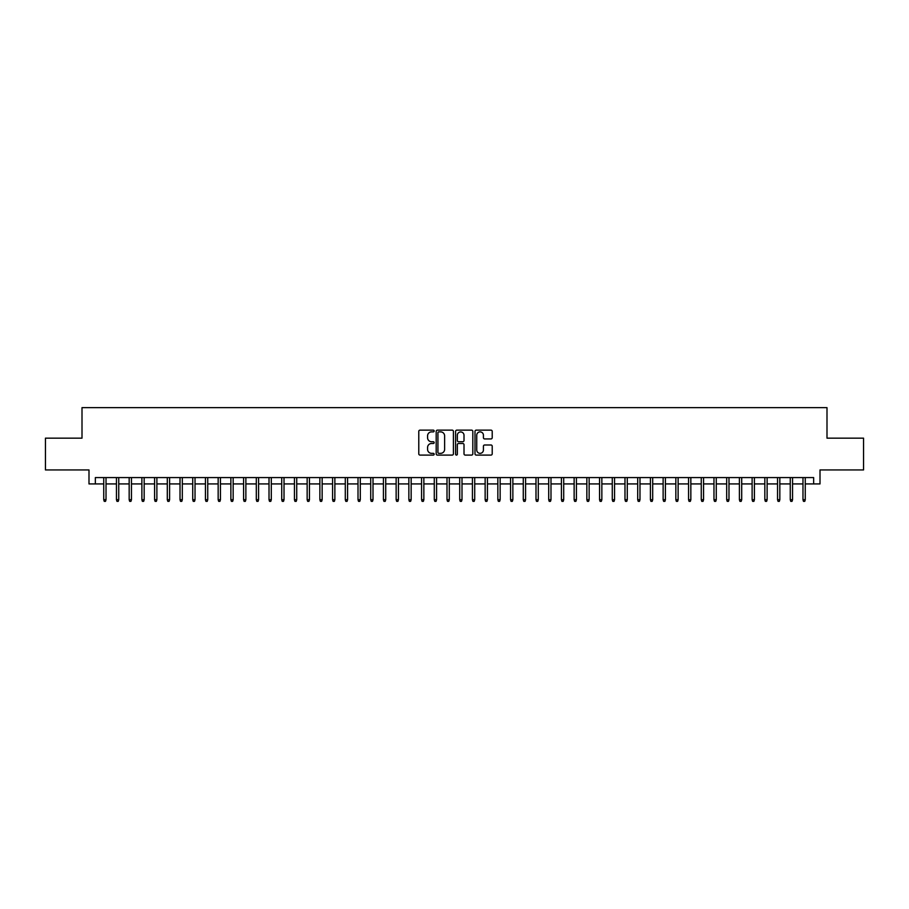 <?xml version="1.0" encoding="UTF-8"?>
<svg xmlns="http://www.w3.org/2000/svg" width="909" height="909" viewBox="0 0 909 909"><rect width="100%" height="100%" fill="white"/><g stroke="black" fill="none" stroke-linecap="round" stroke-linejoin="round"><path stroke-width="1.36" d="M434.161 431.002A0.875 0.875 0 0 0 433.286 430.139L420.026 430.139A1.25 1.25 0 0 0 418.776 431.377L418.776 453.841A1.25 1.25 0 0 0 420.026 455.091L433.286 455.091A0.875 0.875 0 0 0 434.161 454.216A0.875 0.875 0 0 0 433.286 453.341L431.57 453.341A3.988 3.988 0 0 1 427.582 449.353L427.582 447.478A3.988 3.988 0 0 1 431.57 443.49L433.286 443.49A0.875 0.875 0 0 0 434.161 442.615A0.875 0.875 0 0 0 433.286 441.74L431.57 441.74A3.988 3.988 0 0 1 427.582 437.752L427.582 435.877A3.988 3.988 0 0 1 431.57 431.877L433.286 431.877A0.875 0.875 0 0 0 434.161 431.002M490.974 438.933A1.25 1.25 0 0 0 492.212 437.683L492.212 431.377A1.25 1.25 0 0 0 490.974 430.139L476.248 430.139A1.25 1.25 0 0 0 474.998 431.377L474.998 453.841A1.25 1.25 0 0 0 476.248 455.091L490.974 455.091A1.25 1.25 0 0 0 492.212 453.841L492.212 446.228A1.25 1.25 0 0 0 490.974 444.99L484.667 444.99A1.25 1.25 0 0 0 483.418 446.228L483.418 450.012A3.341 3.341 0 0 1 480.077 453.341A3.341 3.341 0 0 1 476.748 450.012L476.748 435.218A3.341 3.341 0 0 1 480.077 431.877A3.341 3.341 0 0 1 483.418 435.218L483.418 437.683A1.25 1.25 0 0 0 484.667 438.933L490.974 438.933M95.354 483.929L95.354 477.577L813.646 477.577L813.646 483.929L820.009 483.929L820.009 469.942L863.55 469.942L863.55 438.161L826.997 438.161L826.997 407.652L82.003 407.652L82.003 438.161L45.45 438.161L45.45 469.942L88.991 469.942L88.991 483.929L103.74 483.929M453.409 431.377A1.25 1.25 0 0 0 452.159 430.139L437.434 430.139A1.25 1.25 0 0 0 436.184 431.377L436.184 453.841A1.25 1.25 0 0 0 437.434 455.091L452.159 455.091A1.25 1.25 0 0 0 453.409 453.841L453.409 431.377M456.841 430.139L471.566 430.139A1.25 1.25 0 0 1 472.816 431.377L472.816 453.841A1.25 1.25 0 0 1 471.566 455.091L465.26 455.091A1.25 1.25 0 0 1 464.01 453.841L464.01 444.74A1.25 1.25 0 0 0 462.772 443.49L458.591 443.49A1.25 1.25 0 0 0 457.341 444.74L457.341 454.216A0.875 0.875 0 0 1 456.466 455.091A0.875 0.875 0 0 1 455.591 454.216L455.591 431.377A1.25 1.25 0 0 1 456.841 430.139M106.023 483.929L116.454 483.929M118.738 483.929L129.169 483.929M131.453 483.929L141.884 483.929M144.167 483.929L154.598 483.929M156.882 483.929L167.301 483.929M169.597 483.929L180.016 483.929M182.311 483.929L192.731 483.929M195.026 483.929L205.445 483.929M207.741 483.929L218.16 483.929M220.444 483.929L230.875 483.929M233.158 483.929L243.589 483.929M245.873 483.929L256.304 483.929M258.588 483.929L269.019 483.929M271.302 483.929L281.722 483.929M284.017 483.929L294.436 483.929M296.732 483.929L307.151 483.929M309.446 483.929L319.866 483.929M322.15 483.929L332.58 483.929M334.864 483.929L345.295 483.929M347.579 483.929L358.01 483.929M360.294 483.929L370.724 483.929M373.008 483.929L383.428 483.929M385.723 483.929L396.142 483.929M398.437 483.929L408.857 483.929M411.152 483.929L421.571 483.929M423.855 483.929L434.286 483.929M436.57 483.929L447.001 483.929M449.285 483.929L459.715 483.929M461.999 483.929L472.43 483.929M474.714 483.929L485.145 483.929M487.429 483.929L497.848 483.929M500.143 483.929L510.563 483.929M512.858 483.929L523.277 483.929M525.572 483.929L535.992 483.929M538.276 483.929L548.706 483.929M550.99 483.929L561.421 483.929M563.705 483.929L574.136 483.929M576.42 483.929L586.85 483.929M589.134 483.929L599.554 483.929M601.849 483.929L612.268 483.929M614.564 483.929L624.983 483.929M627.278 483.929L637.698 483.929M639.981 483.929L650.412 483.929M652.696 483.929L663.127 483.929M665.411 483.929L675.841 483.929M678.125 483.929L688.556 483.929M690.84 483.929L701.259 483.929M703.555 483.929L713.974 483.929M716.269 483.929L726.689 483.929M728.984 483.929L739.403 483.929M741.699 483.929L752.118 483.929M754.402 483.929L764.833 483.929M767.116 483.929L777.547 483.929M779.831 483.929L790.262 483.929M792.546 483.929L802.977 483.929M805.26 483.929L813.646 483.929M438.808 431.877A0.875 0.875 0 0 0 437.933 432.752L437.933 452.466A0.875 0.875 0 0 0 438.808 453.341L440.615 453.341A3.988 3.988 0 0 0 444.615 449.353L444.615 435.877A3.988 3.988 0 0 0 440.615 431.877L438.808 431.877M464.01 435.286A3.341 3.341 0 0 0 460.681 431.945A3.341 3.341 0 0 0 457.341 435.286L457.341 440.49A1.25 1.25 0 0 0 458.591 441.74L462.772 441.74A1.25 1.25 0 0 0 464.01 440.49L464.01 435.286M103.74 499.7L104.251 501.348L105.524 501.348L106.023 499.7L103.74 499.7L103.74 477.577M106.023 499.7L106.023 477.577M116.454 499.7L116.966 501.348L118.238 501.348L118.738 499.7L116.454 499.7L116.454 477.577M118.738 499.7L118.738 477.577M129.169 499.7L129.68 501.348L130.941 501.348L131.453 499.7L129.169 499.7L129.169 477.577M131.453 499.7L131.453 477.577M141.884 499.7L142.383 501.348L143.656 501.348L144.167 499.7L141.884 499.7L141.884 477.577M144.167 499.7L144.167 477.577M154.598 499.7L155.098 501.348L156.371 501.348L156.882 499.7L154.598 499.7L154.598 477.577M156.882 499.7L156.882 477.577M167.301 499.7L167.813 501.348L169.085 501.348L169.597 499.7L167.301 499.7L167.301 477.577M169.597 499.7L169.597 477.577M180.016 499.7L180.527 501.348L181.8 501.348L182.311 499.7L180.016 499.7L180.016 477.577M182.311 499.7L182.311 477.577M192.731 499.7L193.242 501.348L194.515 501.348L195.026 499.7L192.731 499.7L192.731 477.577M195.026 499.7L195.026 477.577M205.445 499.7L205.957 501.348L207.229 501.348L207.741 499.7L205.445 499.7L205.445 477.577M207.741 499.7L207.741 477.577M218.16 499.7L218.671 501.348L219.944 501.348L220.444 499.7L218.16 499.7L218.16 477.577M220.444 499.7L220.444 477.577M230.875 499.7L231.386 501.348L232.659 501.348L233.158 499.7L230.875 499.7L230.875 477.577M233.158 499.7L233.158 477.577M243.589 499.7L244.101 501.348L245.362 501.348L245.873 499.7L243.589 499.7L243.589 477.577M245.873 499.7L245.873 477.577M256.304 499.7L256.804 501.348L258.076 501.348L258.588 499.7L256.304 499.7L256.304 477.577M258.588 499.7L258.588 477.577M269.019 499.7L269.518 501.348L270.791 501.348L271.302 499.7L269.019 499.7L269.019 477.577M271.302 499.7L271.302 477.577M281.722 499.7L282.233 501.348L283.506 501.348L284.017 499.7L281.722 499.7L281.722 477.577M284.017 499.7L284.017 477.577M294.436 499.7L294.948 501.348L296.22 501.348L296.732 499.7L294.436 499.7L294.436 477.577M296.732 499.7L296.732 477.577M307.151 499.7L307.662 501.348L308.935 501.348L309.446 499.7L307.151 499.7L307.151 477.577M309.446 499.7L309.446 477.577M319.866 499.7L320.377 501.348L321.65 501.348L322.15 499.7L319.866 499.7L319.866 477.577M322.15 499.7L322.15 477.577M332.58 499.7L333.092 501.348L334.364 501.348L334.864 499.7L332.58 499.7L332.58 477.577M334.864 499.7L334.864 477.577M345.295 499.7L345.806 501.348L347.068 501.348L347.579 499.7L345.295 499.7L345.295 477.577M347.579 499.7L347.579 477.577M358.01 499.7L358.51 501.348L359.782 501.348L360.294 499.7L358.01 499.7L358.01 477.577M360.294 499.7L360.294 477.577M370.724 499.7L371.224 501.348L372.497 501.348L373.008 499.7L370.724 499.7L370.724 477.577M373.008 499.7L373.008 477.577M383.428 499.7L383.939 501.348L385.211 501.348L385.723 499.7L383.428 499.7L383.428 477.577M385.723 499.7L385.723 477.577M396.142 499.7L396.654 501.348L397.926 501.348L398.437 499.7L396.142 499.7L396.142 477.577M398.437 499.7L398.437 477.577M408.857 499.7L409.368 501.348L410.641 501.348L411.152 499.7L408.857 499.7L408.857 477.577M411.152 499.7L411.152 477.577M421.571 499.7L422.083 501.348L423.355 501.348L423.855 499.7L421.571 499.7L421.571 477.577M423.855 499.7L423.855 477.577M434.286 499.7L434.797 501.348L436.07 501.348L436.57 499.7L434.286 499.7L434.286 477.577M436.57 499.7L436.57 477.577M447.001 499.7L447.512 501.348L448.785 501.348L449.285 499.7L447.001 499.7L447.001 477.577M449.285 499.7L449.285 477.577M459.715 499.7L460.215 501.348L461.488 501.348L461.999 499.7L459.715 499.7L459.715 477.577M461.999 499.7L461.999 477.577M472.43 499.7L472.93 501.348L474.203 501.348L474.714 499.7L472.43 499.7L472.43 477.577M474.714 499.7L474.714 477.577M485.145 499.7L485.645 501.348L486.917 501.348L487.429 499.7L485.145 499.7L485.145 477.577M487.429 499.7L487.429 477.577M497.848 499.7L498.359 501.348L499.632 501.348L500.143 499.7L497.848 499.7L497.848 477.577M500.143 499.7L500.143 477.577M510.563 499.7L511.074 501.348L512.346 501.348L512.858 499.7L510.563 499.7L510.563 477.577M512.858 499.7L512.858 477.577M523.277 499.7L523.789 501.348L525.061 501.348L525.572 499.7L523.277 499.7L523.277 477.577M525.572 499.7L525.572 477.577M535.992 499.7L536.503 501.348L537.776 501.348L538.276 499.7L535.992 499.7L535.992 477.577M538.276 499.7L538.276 477.577M548.706 499.7L549.218 501.348L550.49 501.348L550.99 499.7L548.706 499.7L548.706 477.577M550.99 499.7L550.99 477.577M561.421 499.7L561.932 501.348L563.194 501.348L563.705 499.7L561.421 499.7L561.421 477.577M563.705 499.7L563.705 477.577M574.136 499.7L574.636 501.348L575.908 501.348L576.42 499.7L574.136 499.7L574.136 477.577M576.42 499.7L576.42 477.577M586.85 499.7L587.35 501.348L588.623 501.348L589.134 499.7L586.85 499.7L586.85 477.577M589.134 499.7L589.134 477.577M599.554 499.7L600.065 501.348L601.338 501.348L601.849 499.7L599.554 499.7L599.554 477.577M601.849 499.7L601.849 477.577M612.268 499.7L612.78 501.348L614.052 501.348L614.564 499.7L612.268 499.7L612.268 477.577M614.564 499.7L614.564 477.577M624.983 499.7L625.494 501.348L626.767 501.348L627.278 499.7L624.983 499.7L624.983 477.577M627.278 499.7L627.278 477.577M637.698 499.7L638.209 501.348L639.481 501.348L639.981 499.7L637.698 499.7L637.698 477.577M639.981 499.7L639.981 477.577M650.412 499.7L650.924 501.348L652.196 501.348L652.696 499.7L650.412 499.7L650.412 477.577M652.696 499.7L652.696 477.577M663.127 499.7L663.638 501.348L664.899 501.348L665.411 499.7L663.127 499.7L663.127 477.577M665.411 499.7L665.411 477.577M675.841 499.7L676.341 501.348L677.614 501.348L678.125 499.7L675.841 499.7L675.841 477.577M678.125 499.7L678.125 477.577M688.556 499.7L689.056 501.348L690.329 501.348L690.84 499.7L688.556 499.7L688.556 477.577M690.84 499.7L690.84 477.577M701.259 499.7L701.771 501.348L703.043 501.348L703.555 499.7L701.259 499.7L701.259 477.577M703.555 499.7L703.555 477.577M713.974 499.7L714.485 501.348L715.758 501.348L716.269 499.7L713.974 499.7L713.974 477.577M716.269 499.7L716.269 477.577M726.689 499.7L727.2 501.348L728.473 501.348L728.984 499.7L726.689 499.7L726.689 477.577M728.984 499.7L728.984 477.577M739.403 499.7L739.915 501.348L741.187 501.348L741.699 499.7L739.403 499.7L739.403 477.577M741.699 499.7L741.699 477.577M752.118 499.7L752.629 501.348L753.902 501.348L754.402 499.7L752.118 499.7L752.118 477.577M754.402 499.7L754.402 477.577M764.833 499.7L765.344 501.348L766.617 501.348L767.116 499.7L764.833 499.7L764.833 477.577M767.116 499.7L767.116 477.577M777.547 499.7L778.059 501.348L779.32 501.348L779.831 499.7L777.547 499.7L777.547 477.577M779.831 499.7L779.831 477.577M790.262 499.7L790.762 501.348L792.034 501.348L792.546 499.7L790.262 499.7L790.262 477.577M792.546 499.7L792.546 477.577M802.977 499.7L803.476 501.348L804.749 501.348L805.26 499.7L802.977 499.7L802.977 477.577M805.26 499.7L805.26 477.577"/></g></svg>

